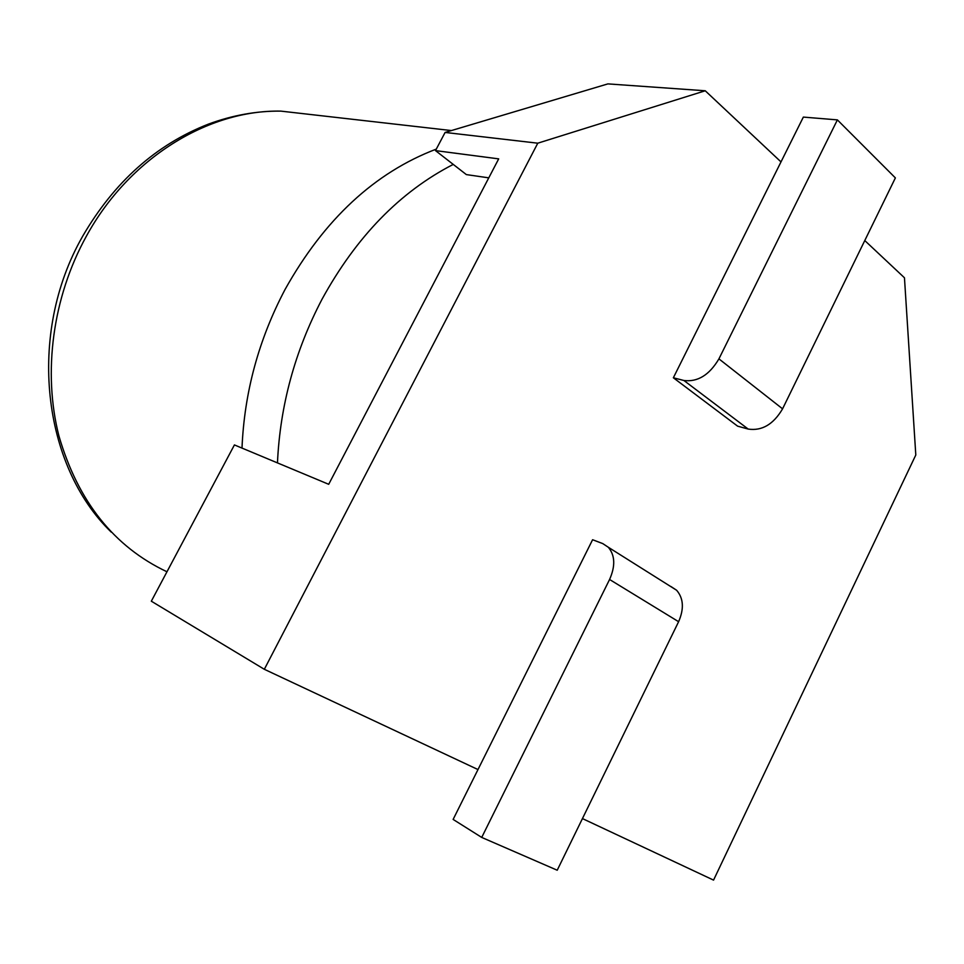 <?xml version="1.0" encoding="UTF-8"?>
<svg xmlns="http://www.w3.org/2000/svg" width="964" height="964" viewBox="0 0 964 964"><rect width="100%" height="100%" fill="white"/><g stroke="black" fill="none" stroke-linecap="round" stroke-linejoin="round"><path stroke-width="1.45" d="M737.617 426.16L673.354 377.78L803.349 117.09L837.391 119.885L895.375 177.906L782.575 408.832C773.429 424.365 761.97 431.113 748.197 429.076L737.617 426.16M488.772 177.858L466.347 174.592L435.499 150.613L498.689 158.867L328.7 484.302L234.421 444.922L151.324 601.199L264.329 669.293L537.779 143.19L705.238 90.773L780.997 161.904M264.329 669.293L477.987 769.561L453.128 819.424L481.723 837.427L609.573 579.485C615.502 566.097 615.08 555.36 608.32 547.263L602.741 543.588L592.595 539.732L477.987 769.561M582.437 818.581L713.553 880.108L915.8 454.996L904.461 277.789L864.78 240.554M537.779 143.19L445.103 132.442L435.499 150.613M705.238 90.773L607.886 83.892L445.103 132.442M670.98 586.546L676.62 590.257C683.536 598.307 684.199 608.79 678.608 621.708L557.216 870.227L481.723 837.427M748.197 429.076L683.91 380.491L673.354 377.78M683.91 380.491C697.707 382.202 709.384 374.996 718.927 358.873L837.391 119.885M453.237 164.41C400.072 191.752 356.331 236.71 322 299.286C294.924 351.065 280.078 405.603 277.463 462.901M436.294 149.107C374.707 172.556 324.29 219.334 285.067 289.453C258.677 339.581 244.326 392.469 242 448.091M678.608 621.708L609.573 579.485M718.927 358.873L782.575 408.832M318.939 115.463L280.801 111.113C208.308 109.775 129.007 157.976 86.218 236.481C52.598 297.478 42.669 372.429 58.925 435.957C78.012 501.485 114.029 546.757 166.965 571.773M608.32 547.263L676.62 590.257M451.405 130.562L280.801 111.113C256.593 110.896 232.42 115.246 208.308 124.163C156.12 144.6 114.246 181.955 82.675 236.228M111.258 532.128C42.512 465.841 26.606 334.448 82.47 236.602"/></g></svg>
